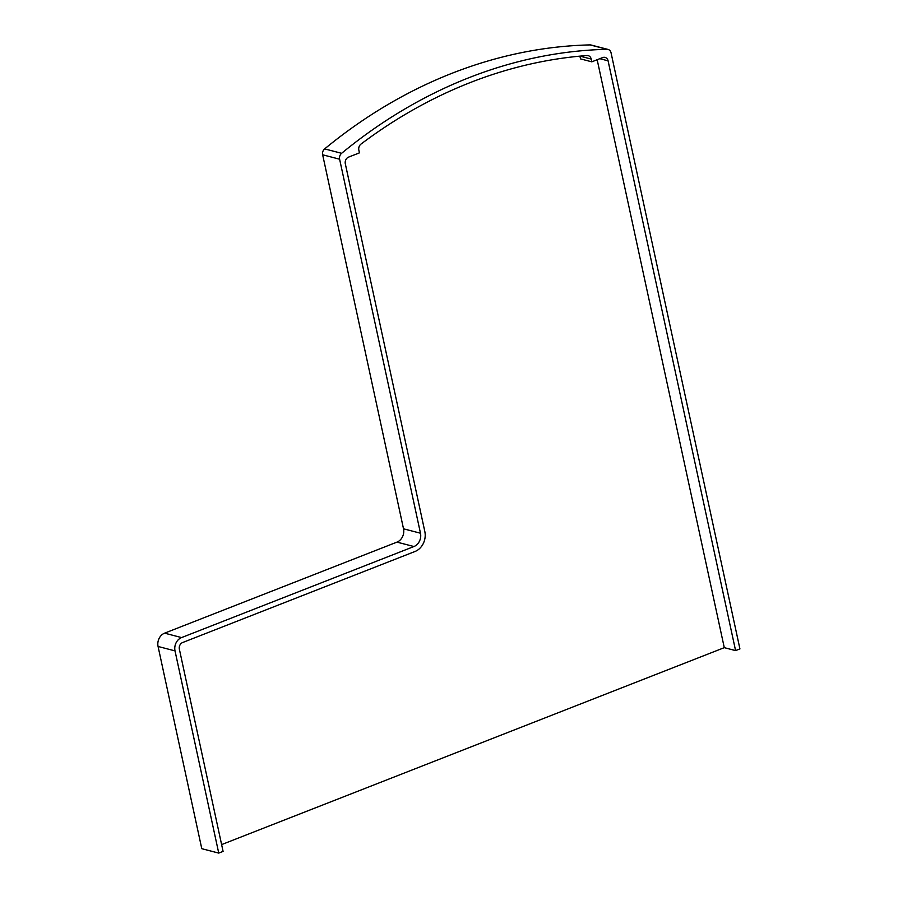 <?xml version="1.0" encoding="UTF-8"?>
<svg xmlns="http://www.w3.org/2000/svg" width="898" height="898" viewBox="0 0 898 898"><rect width="100%" height="100%" fill="white"/><g stroke="black" fill="none" stroke-linecap="round" stroke-linejoin="round"><path stroke-width="1.35" d="M735.585 650.601L739.93 648.906L611.067 52.859A5.287 4.411 104.6 0 0 608.058 49.435A5.287 4.411 104.6 0 0 607.026 49.311A529.158 441.255 104.6 0 0 341.61 153.311A5.287 4.411 104.6 0 0 339.612 159.204L420.477 533.221A10.585 8.823 -75.4 0 1 413.933 546.534L181.564 637.58A10.585 8.823 104.6 0 0 175.02 650.893L218.742 853.1L223.086 851.394L179.364 649.187A5.287 4.411 104.6 0 1 182.642 642.53L414.999 551.495A15.872 13.234 104.6 0 0 424.821 531.515L345.315 163.773A5.287 4.411 104.6 0 1 348.581 157.116L359.436 152.862L358.841 150.101A5.287 4.411 -75.4 0 1 361.007 144.073A523.86 436.843 104.6 0 1 586.966 55.541A5.287 4.411 104.6 0 1 588.201 55.642A5.287 4.411 104.6 0 1 591.21 59.066L591.804 61.827L602.659 57.573A5.287 4.411 104.6 0 1 605.061 57.405A5.287 4.411 104.6 0 1 608.081 60.828L735.585 650.601L724.282 647.66L597.17 59.728M221.615 844.603L724.282 647.66M218.742 853.1L201.781 848.689L158.07 646.47A10.585 8.823 104.6 0 1 164.615 633.157L396.972 542.123A10.585 8.823 -75.4 0 0 403.516 528.81L322.651 154.793A5.287 4.411 104.6 0 1 324.649 148.888A529.158 441.255 104.6 0 1 590.065 44.9A5.287 4.411 104.6 0 1 591.097 45.023L608.058 49.435M591.804 61.827L580.501 58.886L579.906 56.136M607.026 49.311L590.065 44.9M341.61 153.311L324.649 148.888M339.612 159.204L322.651 154.793M420.477 533.221L403.516 528.81M413.933 546.534L396.972 542.123M181.564 637.58L164.615 633.157M175.02 650.893L158.07 646.47M579.951 56.136L591.21 59.066M599.83 58.684L608.081 60.828"/></g></svg>
